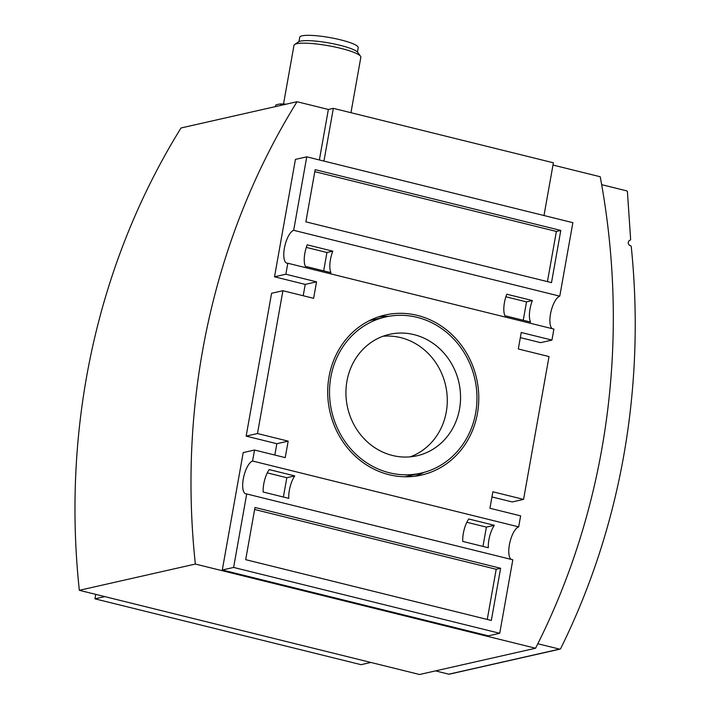 <?xml version="1.0" encoding="UTF-8"?>
<svg xmlns="http://www.w3.org/2000/svg" width="710" height="710" viewBox="0 0 710 710"><rect width="100%" height="100%" fill="white"/><g stroke="black" fill="none" stroke-linecap="round" stroke-linejoin="round"><path stroke-width="1.06" d="M547.437 281.621L556.374 231.442L560.793 230.439L551.501 282.624L305.868 221.839L315.16 169.654L560.793 230.439M556.374 231.442L314.805 171.66M500.621 568.266L254.988 507.481L245.687 559.666L491.32 620.451L500.621 568.266L496.201 569.269L254.624 509.487M487.255 619.448L496.201 569.269M283.379 497.027L286.822 477.715L267.279 472.878M294.757 475.922L269.17 469.585A16.978 6.177 103.9 0 0 263.179 492.03L288.766 498.358A16.978 6.177 -76.1 0 1 294.757 475.922L286.822 477.715M482.96 546.416L486.394 527.104L466.852 522.267M494.329 525.302L468.742 518.974A16.978 6.177 103.9 0 0 462.751 541.419L488.338 547.747A16.978 6.177 -76.1 0 1 494.329 525.302L486.394 527.104M323.662 270.865L326.937 252.494L306.312 247.391M332.795 251.171L307.208 244.835A16.978 6.177 103.9 0 0 305.371 266.339L330.958 272.675A16.978 6.177 -76.1 0 1 332.795 251.171L326.937 252.494M523.243 320.254L526.509 301.883L505.884 296.78M532.376 300.561L506.789 294.224A16.978 6.177 103.9 0 0 504.952 315.728L530.539 322.056A16.978 6.177 -76.1 0 1 532.376 300.561L526.509 301.883M543.993 215.529L553.392 162.794L333.345 108.346L323.946 161.081M319.376 159.945L328.366 109.473L333.345 108.346M275.498 106.589L275.764 105.089A42.449 7.1 10.1 0 1 280.929 103.917L286.254 104.157M280.663 105.426L280.929 103.917M298.954 41.624L299.726 37.266A29.713 4.97 10.1 0 1 340.587 39.849A29.713 4.97 10.1 0 1 358.23 47.685L357.458 52.043M283.521 104.033L293.976 45.36A33.956 5.68 10.1 0 1 294.632 44.499L298.555 41.846A30.503 5.103 10.1 0 1 339.912 45.271A30.503 5.103 10.1 0 1 357.751 52.389L360.52 56.241A33.956 5.68 10.1 0 1 360.84 57.27L350.962 112.704M294.632 44.499A33.956 5.68 10.1 0 1 340.667 48.315A33.956 5.68 10.1 0 1 360.52 56.241M552.247 328.677A16.978 6.177 103.9 0 1 550.96 311.77A16.978 6.177 103.9 0 1 559.773 296.159L293.674 230.315A16.978 6.177 103.9 0 0 284.603 247.071A16.978 6.177 103.9 0 0 286.938 263.197A16.978 6.177 103.9 0 0 287.807 263.241L285.846 274.238L274.522 276.802L305.22 284.399L316.545 281.843L285.846 274.238M520.332 337.632L540.621 342.655L551.945 340.09L553.906 329.094L287.807 263.241M511.156 559.391A16.978 6.177 103.9 0 1 509.86 542.476A16.978 6.177 103.9 0 1 518.673 526.873L252.574 461.021A16.978 6.177 103.9 0 0 243.512 477.777A16.978 6.177 103.9 0 0 245.837 493.903A16.978 6.177 103.9 0 0 246.707 493.956L233.617 567.441L222.292 569.997L488.4 635.849L499.725 633.284L233.617 567.441M499.725 633.284L512.815 559.799L246.707 493.956M370.868 662.448L361.053 664.675L94.954 598.823L95.743 594.368M274.522 276.802L295.431 159.386L306.755 156.83L293.674 230.315M559.773 296.159L572.863 222.674L306.755 156.83M257.473 433.544L246.148 436.109L271.584 293.283L282.908 290.718L257.473 433.544L288.171 441.141L276.847 443.706L246.148 436.109M222.292 569.997L243.21 452.581L254.535 450.025L285.234 457.622L288.171 441.141M274.832 455.039L276.847 443.706M282.908 290.718L313.616 298.315L316.545 281.843M303.205 295.742L305.22 284.399M330.833 377.134A80.079 73.379 -102.8 0 1 385.565 316.953A80.079 73.379 -102.8 0 1 474.812 378.856A80.079 73.379 -102.8 0 1 420.923 473.162A80.079 73.379 -102.8 0 1 330.833 377.134M404.602 476.783A80.079 73.379 77.2 0 0 407.664 476.161L420.923 473.162M385.565 316.953L372.306 319.953A80.079 73.379 77.2 0 0 369.271 320.716M410.256 456.841A62.249 57.048 77.2 0 0 446.27 411.986A62.249 57.048 77.2 0 0 382.965 336.274M346.95 381.128A62.249 57.048 -102.8 0 1 389.497 334.339A62.249 57.048 -102.8 0 1 458.882 382.459A62.249 57.048 -102.8 0 1 416.983 455.776A62.249 57.048 -102.8 0 1 346.95 381.128M388.618 316.332A82.058 75.198 77.2 0 0 378.572 316.846M414.658 476.268A82.058 75.198 77.2 0 0 423.95 472.398M329.041 376.69A82.058 75.198 -102.8 0 1 385.122 315.018A82.058 75.198 -102.8 0 1 476.579 378.457A82.058 75.198 -102.8 0 1 421.358 475.088A82.058 75.198 -102.8 0 1 329.041 376.69M537.834 643.748L559.542 649.117A1.136 1.038 77.2 0 0 560.66 648.585A707.417 648.248 77.2 0 0 631.261 246.707A1.136 1.038 77.2 0 0 630.409 245.687A2.831 2.591 77.2 0 1 629.939 240.255A1.136 1.038 77.2 0 0 630.613 239.146L627.427 191.886A1.136 1.038 77.2 0 0 626.584 190.83L601.663 184.662M435.523 670.888L448.827 674.18A1.136 1.038 77.2 0 0 449.279 674.18L559.986 649.126M328.366 109.473L297.037 101.716A707.417 648.248 77.2 0 0 195.348 564.051L535.571 648.239A707.417 648.248 77.2 0 0 600.225 176.746L552.984 165.057M551.945 340.09L521.246 332.493L518.309 348.974L549.016 356.571L523.572 499.387L512.247 501.952L491.95 496.929M297.037 101.716L181.023 127.977A707.417 648.248 77.2 0 0 79.334 590.312L419.557 674.5L535.571 648.239M195.348 564.051L79.334 590.312M254.535 450.025L252.574 461.021M104.769 596.604L94.954 598.823M523.572 499.387L492.864 491.79L489.935 508.271L520.634 515.868L518.673 526.873M559.542 649.117L448.827 674.18"/></g></svg>

